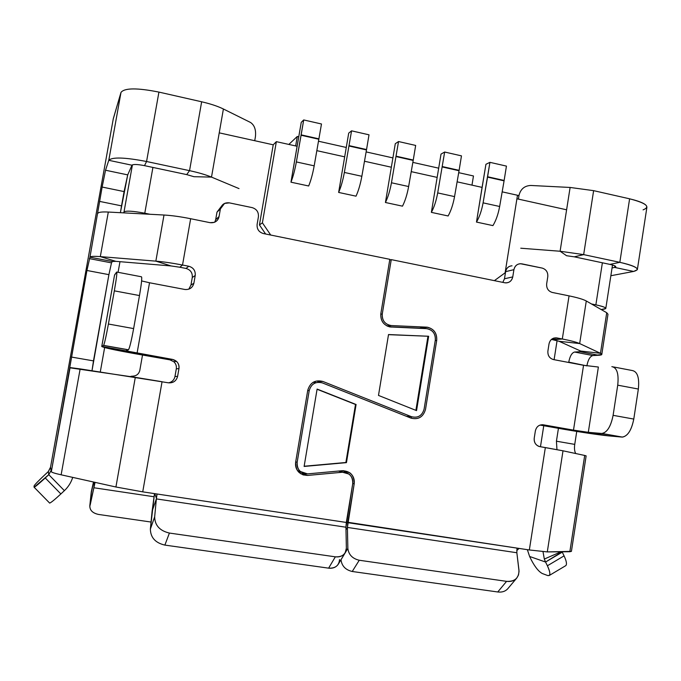 <?xml version="1.0" encoding="UTF-8"?>
<svg xmlns="http://www.w3.org/2000/svg" width="681" height="681" viewBox="0 0 681 681"><rect width="100%" height="100%" fill="white"/><g stroke="black" fill="none" stroke-linecap="round" stroke-linejoin="round"><path stroke-width="1.02" d="M494.38 280.649L505.106 272.817L517.483 195.251L502.169 191.846L517.483 195.251L505.106 272.817L494.38 280.649M595.866 304.858L602.379 262.789L595.866 304.858C602.583 306.28 605.894 307.497 605.792 308.51L601.195 309.549L603.945 309.183C607.844 308.357 605.145 306.918 595.866 304.858L591.474 303.964L595.866 304.858M516.922 198.784L566.601 209.791L516.922 198.784M144.781 213.213L150.016 214.277L144.781 213.213C132.923 210.991 126.002 210.574 124.01 211.953L132.429 164.845L124.01 211.953C126.002 210.574 132.923 210.991 144.781 213.213L152.919 167.432L144.781 213.213M123.542 212.864L124.01 211.953L123.542 212.864M273.226 144.806L259.435 224.934L265.624 234.009L259.435 224.934L262.398 222.832L270.715 235.047L262.398 222.832L259.435 224.934L273.226 144.806L276.35 141.657L262.398 222.832L276.35 141.657L297.112 146.27L276.35 141.657L273.226 144.806L219.231 132.846L273.226 144.806M482.097 187.386L457.121 181.836L482.097 187.386M437.117 177.392L411.23 171.638L437.117 177.392M391.303 167.211L364.488 161.244L391.303 167.211M344.646 156.834L316.869 150.663L344.646 156.834M517.398 195.813L519.033 195.175L517.398 195.813M481.825 188.943L476.479 222.074C479.458 217.026 481.663 210.616 483.093 202.853L489.928 162.342L485.928 164.291L476.479 222.074C479.458 217.026 481.663 210.616 483.093 202.853L499.641 206.488L504.076 180.84L487.545 177.12L489.928 162.342L485.928 164.291L481.825 188.943M492.933 225.607L476.479 222.074L492.933 225.607C495.981 220.593 498.22 214.217 499.641 206.488L504.076 180.84L487.545 177.12L483.093 202.853L499.641 206.488C498.22 214.217 495.981 220.593 492.933 225.607M431.371 212.37L441.016 154.093L444.659 152.033L437.696 192.91L454.55 196.605C453.12 204.411 450.975 210.863 448.124 215.971L431.371 212.37L441.016 154.093L444.659 152.033L437.696 192.91C436.257 200.742 434.146 207.228 431.371 212.37L448.124 215.971C450.975 210.863 453.12 204.411 454.55 196.605L459.113 170.344L442.275 166.556L459.113 170.344L461.471 155.864L444.659 152.033L461.471 155.864L459.113 170.344L442.216 166.947L459.045 170.727L454.55 196.605L437.696 192.91C436.257 200.742 434.146 207.228 431.371 212.37M385.429 202.495L395.286 143.708L398.538 141.537L391.456 182.772L408.634 186.534C407.187 194.417 405.135 200.955 402.488 206.164L385.429 202.495L395.286 143.708L398.538 141.537L391.456 182.772C390.009 190.68 388 197.252 385.429 202.495L402.488 206.164C405.135 200.955 407.187 194.417 408.634 186.534L413.256 160.035L396.112 156.187L413.256 160.035L415.665 145.436L398.538 141.537L415.665 145.436L413.256 160.035L396.044 156.57L413.188 160.427L408.634 186.534L391.456 182.772C390.009 190.68 388 197.252 385.429 202.495M338.636 192.434L348.706 133.127L351.566 130.837L344.356 172.446L361.849 176.285C360.394 184.236 358.453 190.867 356.018 196.171L338.636 192.434L348.706 133.127L351.566 130.837L344.356 172.446C342.892 180.431 340.985 187.096 338.636 192.434L356.018 196.171C358.453 190.867 360.394 184.236 361.849 176.285L366.548 149.548L349.081 145.623L366.548 149.548L369.008 134.812L351.566 130.837L369.008 134.812L366.548 149.548L349.012 146.015L366.48 149.931L361.849 176.285L344.356 172.446C342.892 180.431 340.985 187.096 338.636 192.434M296.822 147.879L290.966 182.185C293.094 176.737 294.89 169.986 296.363 161.933L314.188 165.841L321.483 123.985L303.7 119.941L301.249 122.35L290.966 182.185C293.094 176.737 294.89 169.986 296.363 161.933L303.7 119.941L301.249 122.35L296.822 147.879M308.672 185.99L290.966 182.185L308.672 185.99C310.885 180.584 312.724 173.868 314.188 165.841L321.483 123.985L303.7 119.941L301.087 135.247L318.887 139.247L301.087 135.247L296.363 161.933L314.188 165.841C312.724 173.868 310.885 180.584 308.672 185.99M504.136 180.456L506.443 166.104L489.928 162.342L506.443 166.104L504.136 180.456L487.605 176.745L504.136 180.456M318.955 138.856L301.155 134.855L318.955 138.856M411.358 417.691L411.52 416.721L411.358 417.691M93.867 487.749L94.438 482.225L93.867 487.749L89.901 505.268C89.483 510.018 92.369 513.082 98.558 514.444L151.054 522.046L98.558 514.444C92.625 513.176 89.713 510.265 89.815 505.711L91.339 491.529L93.493 482.012L91.339 491.529L89.901 505.268L93.867 487.749M50.539 467.166L48.334 471.558L44.92 474.725C38.366 480.888 34.748 484.634 34.067 485.979L34.135 487.247L48.785 474.674L48.334 471.558L44.92 474.725C38.366 480.888 34.748 484.634 34.067 485.979L34.05 487.179C34.714 487.29 38.451 484.217 45.261 477.96L48.785 474.674L48.334 471.558L50.564 467.498L51.101 470.469L48.785 474.674L51.101 470.469L51.33 471.712L86.93 270.476L108.909 274.656L111.488 262.875L112.348 261.504L89.952 257.188L102.133 187.045L105.529 170.224L108.781 160.307L121.005 92.378L113.327 118.562L50.522 467.26L51.33 471.712L70.075 367.587L80.154 368.898L61.137 474.81L115.923 487L135.306 377.342L162.052 381.726L142.729 491.852L154.681 493.648L156.358 497.947L157.047 494.006L142.729 491.852L346.314 522.455L352.724 483.689C352.92 476.453 349.515 472.631 342.509 472.231C349.523 472.614 352.928 476.436 352.724 483.689L346.314 522.455L157.047 494.006L156.366 498.901L152.101 511.235L154.493 493.614L150.373 529.06L154.664 516.845L156.366 498.901L345.939 527.213L352.724 483.689C353.226 479.705 351.958 476.487 348.927 474.036L338.448 471.065L342.509 472.231L307.65 475.432L342.509 472.231L307.65 475.432L302.722 473.78L304.296 473.635L300.764 473.78M176.302 368.855C176.702 366.063 175.877 363.697 173.842 361.739L169.969 359.857L135.179 353.728L137.077 353.15L172.514 359.398L169.969 359.857L135.179 353.728C114.059 349.932 102.933 347.506 101.792 346.45L172.514 359.398L176.456 361.322C178.533 363.313 179.367 365.723 178.967 368.566C179.316 363.765 177.171 360.709 172.514 359.398C177.154 360.709 179.307 363.765 178.967 368.566L177.605 376.363L174.966 376.499L176.302 368.855L178.967 368.566L177.605 376.363L174.966 376.499C174.174 379.955 172.038 382.067 168.573 382.841C172.038 382.067 174.174 379.955 174.966 376.499L176.302 368.855L178.958 368.566L177.605 376.363C176.302 381.011 173.238 383.156 168.411 382.816C173.238 383.156 176.302 381.011 177.605 376.363C176.302 380.994 173.238 383.148 168.411 382.816L80.154 368.898L61.137 474.81C54.821 473.389 51.552 472.359 51.33 471.712C51.552 472.359 54.821 473.389 61.137 474.81L115.923 487L135.306 377.342L69.683 367.774L86.93 270.476L108.909 274.656L111.488 262.875L112.348 261.504L89.952 257.188L102.133 187.045L105.529 170.224L108.781 160.307C112.161 156.919 124.759 157.32 146.568 161.508L158.928 92.097C137.221 87.781 124.58 87.866 121.005 92.378L113.276 118.877M100.277 371.979L104.636 347.574L100.277 371.979M118.077 272.315L119.975 261.683L118.077 272.315M139.809 370.37L142.516 355.022L139.809 370.37C138.873 374.014 136.498 375.946 132.701 376.159L130.182 376.559L132.701 376.159C136.498 375.946 138.873 374.014 139.809 370.37M540.467 446.736L543.761 425.727L540.467 446.736M554.096 359.696L557.084 340.628L554.096 359.696M556.964 449.63L556.428 441.203L558.437 428.315L556.428 441.203L574.738 444.387L576.739 431.439L574.738 444.387L556.428 441.203L556.964 449.63M601.808 354.324L607.98 314.281L606.728 312.724L586.29 300.985L606.728 312.724L600.463 353.303C602.728 354.409 602.106 355.065 598.59 355.269L580.118 351.702L581.106 351.464L580.621 351.03L559.033 341.275L580.621 351.03L600.463 353.303L601.774 354.537L592.879 355.559L574.568 352.034L592.879 355.559C590.095 356.291 588.12 359.636 586.937 365.586C588.12 359.636 590.095 356.291 592.879 355.559L598.59 355.269L580.118 351.702L580.246 350.86L580.118 351.702L574.568 352.034C571.87 352.792 569.92 356.154 568.746 362.13L586.894 365.876L568.746 362.13C569.92 356.154 571.87 352.792 574.568 352.034L580.118 351.702L580.621 351.03L600.463 353.303L579.667 343.565L559.033 341.275L551.44 339.41L562.31 338.985L569.052 295.869L552.248 292.447C548.248 291.179 546.383 288.318 546.656 283.875L547.788 276.673C548.06 272.247 546.196 269.378 542.187 268.084L521.876 263.845C517.688 263.428 515.032 265.369 513.917 269.667L512.759 276.912L504.485 278.767L505.617 271.651C506.434 268.067 508.562 266.118 512.018 265.794C508.562 266.118 506.434 268.067 505.617 271.651L513.917 269.667C515.023 265.36 517.679 263.428 521.876 263.845L542.187 268.084C546.205 269.37 548.069 272.23 547.788 276.673L546.656 283.875C546.375 288.318 548.239 291.179 552.248 292.447L569.052 295.869C577.556 297.64 583.302 299.342 586.29 300.985L579.667 343.565L559.033 341.275L553.253 339.759L562.31 338.985C570.848 340.67 576.637 342.202 579.667 343.565C576.637 342.202 570.848 340.67 562.31 338.985L569.052 295.869C577.556 297.64 583.302 299.342 586.29 300.985L579.667 343.565L600.463 353.303L579.667 343.565C576.637 342.202 570.848 340.67 562.31 338.985L569.052 295.869L552.248 292.447C548.239 291.179 546.375 288.318 546.656 283.875L547.788 276.673C548.069 272.23 546.205 269.37 542.187 268.084L520.412 263.709C516.905 264.041 514.742 266.024 513.917 269.667L505.617 271.651L504.485 278.767L502.825 282.368M612.057 267.939L614.637 267.42C617.029 266.705 615.454 265.692 609.912 264.39L619.829 262.321C636.599 266.322 641.204 269.361 633.636 271.438L610.857 275.728L633.636 271.438L614.637 267.42L615.786 266.858C615.871 266.101 613.913 265.284 609.912 264.39L619.829 262.321L629.61 198.809C641.519 201.687 647.273 204.572 646.873 207.475L637.339 269.719L633.636 271.438L614.637 267.42L614.875 265.896L614.637 267.42L612.057 267.939M575.743 453.537C574.526 451.418 574.185 448.362 574.738 444.387C574.185 448.362 574.526 451.418 575.743 453.537M543.004 551.687L544.323 559.058L561.025 551.797L544.323 559.058L545.566 562.038L529.614 556.471L531.384 560.088C535.096 567.137 538.731 571.614 542.289 573.521L547.677 575.539C550.657 576.083 550.563 572.823 547.396 565.775L564.072 555.866L562.259 552.146L545.566 562.038L544.323 559.058M562.097 551.789L545.566 562.038L529.614 556.471L531.384 560.088C535.096 567.137 538.731 571.614 542.289 573.521L547.677 575.539L549.261 575.488C550.452 574.211 549.831 570.967 547.396 565.775L545.566 562.038L547.396 565.775L564.072 555.866L562.097 551.789M527.349 549.669L529.614 556.471L527.349 549.669M565.8 565.63C567.06 564.302 566.49 561.05 564.072 555.866C566.49 561.05 567.06 564.302 565.8 565.63L549.261 575.488M516.751 550.657L519.033 548.418L529.341 549.967L545.345 447.57L563.008 450.805L547.294 551.908L571.419 551.355L586.145 455.87L584.698 455.461L586.145 455.87M553.389 338.236L556.879 337.929C552.742 337.572 550.129 339.547 549.031 343.845L547.899 351.064C547.618 355.533 549.482 358.368 553.491 359.577L583.549 365.297L573.496 430.128L588.307 432.316L598.378 367.033L583.549 365.297L573.496 430.128L543.276 424.799L573.496 430.128L564.26 429.336L540.042 425.072L564.26 429.336L588.307 432.316L608.312 435.849C597.526 434.716 582.842 432.546 564.26 429.336C582.842 432.546 597.526 434.716 608.312 435.849L622.017 437.083L601.587 433.474C606.95 432.81 610.789 426.757 613.104 415.333L633.781 419.07C631.466 430.452 627.542 436.453 622.017 437.083L608.312 435.849L588.307 432.316L598.378 367.033L583.549 365.297L573.496 430.128L543.276 424.799C539.114 424.518 536.475 426.544 535.368 430.886L534.227 438.172L535.368 430.886C536.475 426.553 539.114 424.527 543.276 424.799L542.076 424.706L543.276 424.799C539.114 424.518 536.475 426.544 535.368 430.886L534.227 438.172C533.887 442.046 535.377 444.761 538.68 446.31L539.863 446.634C535.836 445.485 533.955 442.667 534.227 438.172L534.227 438.172C533.947 442.667 535.828 445.485 539.863 446.634L563.008 450.805L547.294 551.908L529.341 549.967L547.294 551.908L569.844 551.729L584.698 455.461L563.008 450.805L584.698 455.461L569.844 551.729L571.419 551.355M516.981 548.103L347.778 522.676L354.18 483.919L352.758 483.476L354.18 483.919L347.404 527.434L516.853 552.742L516.981 548.103L346.382 522.055L347.778 522.676L347.404 527.434L345.991 529.844L347.404 527.434L516.853 552.742L516.981 548.103L529.341 549.967L545.345 447.57L539.854 446.634L545.345 447.57L529.341 549.967L347.778 522.676L354.18 483.919C354.418 475.551 350.494 471.15 342.407 470.699L307.54 473.891C300.415 473.508 296.95 469.652 297.154 462.314C296.959 469.635 300.423 473.491 307.54 473.891L300.312 471.499C297.716 469.022 296.661 465.957 297.154 462.314L309.225 390.562C311.302 383.803 315.686 381.258 322.377 382.909L410.966 418.117C418.406 419.93 423.25 417.019 425.514 409.383C423.25 417.002 418.398 419.913 410.966 418.117C418.406 419.93 423.25 417.019 425.514 409.383L436.708 340.415C437.049 332.813 433.627 328.387 426.442 327.135L391.337 325.569C384.995 324.471 381.981 320.598 382.279 313.932C381.99 320.581 385.003 324.462 391.337 325.569L387.498 326.199L390.213 325.45C384.535 323.858 381.888 320.019 382.279 313.932L391.252 259.623L382.279 313.932L380.756 314.239L382.279 313.932L391.252 259.623L504.766 282.768C508.988 283.168 511.652 281.219 512.759 276.912L504.476 278.767M556.879 337.929L556.522 337.87C552.546 337.716 550.052 339.708 549.031 343.845C550.129 339.555 552.742 337.58 556.879 337.929L562.31 338.985L569.052 295.869C577.556 297.64 583.302 299.342 586.29 300.985L579.667 343.565L586.29 300.985L606.728 312.724L607.988 314.281M356.086 404.505L317.108 389.072L356.086 404.505L346.45 462.637L345.88 462.493L355.508 404.471L317.074 389.26L356.086 404.505L317.108 389.072L304.118 466.442L346.45 462.637L345.88 462.493L355.508 404.471L356.086 404.505L346.45 462.637L304.118 466.442L346.45 462.637L356.086 404.505M345.59 472.461L343.377 470.656L345.59 472.461M301.325 472.291L298.287 471.635L301.325 472.291M313.149 382.288L316.231 382.603L313.149 382.288M421.505 328.421L389.268 326.803L419.53 328.14L426.442 327.135L391.337 325.569L426.442 327.135L419.53 328.14L421.505 328.421M583.549 365.297L553.491 359.577C549.49 358.359 547.626 355.525 547.899 351.064C547.618 355.533 549.482 358.368 553.491 359.577L583.549 365.297M547.899 351.064L549.031 343.845L547.899 351.064M513.917 269.667L512.759 276.912C511.644 281.21 508.979 283.16 504.766 282.768L505.923 282.896C509.601 282.692 511.882 280.691 512.759 276.912L513.917 269.667M504.766 282.768L391.252 259.623L389.677 260.168L391.252 259.623L504.766 282.768M436.708 340.415C437.142 333.401 434.103 329.008 427.574 327.246L426.442 327.135C433.618 328.395 437.04 332.822 436.708 340.415L425.514 409.383L436.708 340.415L435.236 340.577L436.708 340.415M322.377 382.909L410.966 418.117L322.377 382.909C315.695 381.266 311.311 383.812 309.225 390.562L307.71 390.528L309.225 390.562C311.302 383.803 315.686 381.258 322.377 382.909M295.699 461.88L297.154 462.314L309.225 390.562L297.154 462.314L295.699 461.88M342.407 470.699L307.54 473.891L342.407 470.699C350.477 471.15 354.401 475.559 354.18 483.919C354.758 479.305 353.294 475.576 349.77 472.75L342.407 470.699M341.011 559.765L347.855 548.409C348.663 554.7 352.46 558.65 359.253 560.25L352.23 571.487L497.751 591.976L506.587 581.353L359.253 560.25C352.46 558.65 348.663 554.7 347.855 548.409L347.404 527.434L347.855 548.409L341.011 559.765C341.785 566.005 345.522 569.912 352.23 571.487C345.522 569.912 341.785 566.005 341.011 559.765M507.771 588.742C505.328 591.406 501.991 592.487 497.751 591.976L506.587 581.353L359.253 560.25L352.23 571.487L497.751 591.976C501.991 592.487 505.328 591.406 507.771 588.742L516.692 578.143C514.249 580.808 510.869 581.88 506.587 581.353C514.981 581.736 519.109 577.948 518.948 569.997L516.853 552.742L519.041 571.316L518.479 575.036L516.7 578.135M643.077 209.867C650.772 206.82 646.278 203.134 629.61 198.809L619.829 262.321C631.806 265.011 637.637 267.471 637.339 269.719M574.287 256.831L609.912 264.39L574.287 256.831L566.558 255.724L560.097 251.246L583.66 254.617L574.287 256.831L566.558 255.724L560.097 251.246L570.116 187.454L593.628 190.654L629.61 198.809L593.628 190.654L583.66 254.617L574.287 256.831M619.829 262.321L583.66 254.617L619.829 262.321M560.097 251.246L583.66 254.617L593.628 190.654L570.116 187.454L530.746 185.462L570.116 187.454L560.097 251.246L520.761 248.216L560.097 251.246M519.007 195.336C520.607 189.071 524.523 185.777 530.746 185.462C524.523 185.777 520.607 189.071 519.007 195.336L518.403 199.116L519.007 195.336M622.494 437.1L602.047 433.491L588.307 432.316L601.587 433.474L622.494 437.1C627.839 436.002 631.61 429.992 633.781 419.07L638.352 389.038C639.502 377.683 637.45 371.511 632.198 370.515L613.496 366.94M632.198 370.515C637.45 371.511 639.502 377.683 638.352 389.038L617.727 385.174L613.104 415.333L633.781 419.07L638.352 389.038L617.727 385.174C618.918 373.758 616.96 367.578 611.853 366.633L611.878 366.633C616.96 367.595 618.918 373.775 617.727 385.174L613.104 415.333C610.934 426.297 607.239 432.35 602.047 433.491M304.152 466.238L345.88 462.493L304.152 466.238M304.118 466.442L317.108 389.072L304.118 466.442M297.265 136.472L298.78 136.813L297.265 136.472L288.846 144.432L297.265 136.472L295.648 145.947L297.265 136.472M318.538 141.239L346.288 147.462L318.538 141.239M366.131 151.906L392.928 157.915L366.131 151.906M412.848 162.384L438.717 168.181L412.848 162.384M458.713 172.668L473.465 175.97L458.713 172.668M471.984 185.138L473.465 175.97L471.984 185.138M153.983 496.747L93.961 487.766L153.983 496.747M89.815 505.702L91.211 492.457M131.254 376.27L132.701 376.159M91.995 370.711L93.476 360.887L71.343 357.04L93.476 360.887L108.909 274.656L91.995 370.711M120.392 212.693L127.713 174.881L105.529 170.224L127.713 174.881L131.978 165.219L127.713 174.881L124.087 191.582L102.133 187.045L124.087 191.582L121.533 205.866L99.554 201.389L121.533 205.866L120.392 212.693M144.5 165.645C137.392 164.274 133.212 164.138 131.969 165.219L108.781 160.307C112.161 156.919 124.759 157.32 146.568 161.508L144.5 165.645C137.392 164.274 133.212 164.138 131.969 165.219L108.781 160.307L121.005 92.378C124.58 87.866 137.221 87.781 158.928 92.097L201.653 101.784L158.928 92.097L146.568 161.508L144.5 165.645L186.696 174.6L189.539 170.659L146.568 161.508L189.539 170.659L201.653 101.784L189.539 170.659C198.418 172.582 205.739 174.728 211.502 177.103L223.402 109.003C217.724 106.227 210.48 103.827 201.653 101.784C210.48 103.827 217.724 106.227 223.402 109.003L211.502 177.103L193.949 176.702L186.696 174.6L189.539 170.659C198.418 172.582 205.739 174.728 211.502 177.103L193.949 176.702L186.696 174.6L144.5 165.645M239.014 188.594L211.502 177.103L239.014 188.594M250.489 122.444C254.515 125.168 256.158 129.935 255.418 136.736L254.728 140.712L255.418 136.736C256.158 129.935 254.515 125.168 250.489 122.444L223.402 109.003L250.489 122.444M86.93 270.476L89.952 257.188L86.93 270.476M113.327 118.562L50.522 467.26L113.318 118.613M111.488 262.875L89.339 258.61L111.488 262.875M115.872 261.342L112.348 261.504L115.872 261.342L171.059 265.948L155.847 261.138L164.002 215.026L108.313 212.046L100.311 256.618L115.872 261.342L171.059 265.948L155.847 261.138L164.002 215.026L108.313 212.046L100.311 256.618L115.872 261.342M317.729 381.522L319.602 382.262L317.729 381.522L322.913 381.471L411.486 416.704L322.913 381.471L411.486 416.704L406.259 416.253L411.486 416.704C417.93 418.279 422.135 415.75 424.093 409.136C422.135 415.75 417.93 418.279 411.486 416.704C417.921 418.27 422.126 415.742 424.093 409.136L435.304 340.151C435.678 334.09 433.056 330.285 427.421 328.744L426.4 328.634C432.631 329.723 435.593 333.562 435.304 340.151C435.593 333.571 432.622 329.732 426.4 328.634L389.941 326.94C383.42 325.084 380.381 320.649 380.841 313.652C380.492 321.347 383.982 325.824 391.286 327.084C383.99 325.816 380.509 321.338 380.841 313.652L389.821 259.325L380.841 313.652L389.821 259.325L263.351 233.54C258.857 232.153 256.771 229.097 257.112 224.398C256.771 229.097 258.857 232.153 263.351 233.54C258.865 232.144 256.788 229.097 257.112 224.398L258.414 216.796C258.754 212.097 256.669 209.041 252.166 207.62C256.669 209.041 258.754 212.097 258.414 216.796C258.746 212.106 256.669 209.05 252.166 207.62L229.361 202.87L224.56 203.423L220.389 208.922L216.992 212.14L220.389 208.922C221.657 204.385 224.653 202.368 229.361 202.87C224.662 202.376 221.674 204.394 220.389 208.922L219.052 216.575C218.473 219.367 216.873 221.299 214.251 222.364L210.037 222.67C214.779 223.155 217.784 221.129 219.052 216.575C217.784 221.112 214.779 223.147 210.037 222.67L190.654 218.72C180.627 216.703 171.748 215.477 164.002 215.026C171.748 215.477 180.627 216.703 190.654 218.72C180.627 216.703 171.748 215.477 164.002 215.026L155.847 261.138L100.311 256.618L155.847 261.138L164.002 215.026L108.313 212.046C101.886 211.74 98.387 212.174 97.843 213.357C98.387 212.174 101.886 211.74 108.313 212.046L100.311 256.618C93.901 256.124 90.445 256.311 89.952 257.188C90.445 256.311 93.901 256.124 100.311 256.618L155.847 261.138C163.576 261.793 172.463 263.096 182.525 265.028L179.801 267.233L171.059 265.948L179.801 267.233L182.525 265.028L188.824 266.254L185.99 268.433L179.801 267.233L185.99 268.433C190.527 269.787 192.621 272.809 192.28 277.49L195.226 275.482L193.881 283.211L190.952 285.067L192.28 277.49L195.226 275.482C195.583 270.715 193.447 267.633 188.824 266.254L182.525 265.028C172.463 263.096 163.576 261.793 155.847 261.138C163.576 261.793 172.463 263.096 182.525 265.028L190.654 218.72L182.525 265.028L188.824 266.254L185.99 268.433M169.969 359.857L172.514 359.398L137.077 353.15L135.179 353.728C114.493 350.008 103.359 347.599 101.75 346.484L137.077 353.15L149.531 282.76L141.605 280.93L149.531 282.76L137.077 353.15L149.531 282.76L184.764 289.459C189.556 289.885 192.595 287.799 193.881 283.211L190.952 285.067L192.28 277.49M322.913 381.471C315.192 379.564 310.136 382.501 307.744 390.298C310.144 382.526 315.201 379.581 322.913 381.471C315.192 379.564 310.136 382.501 307.744 390.298L295.665 462.076C295.426 470.537 299.427 474.997 307.65 475.432L302.722 473.78M428.655 336.261L388.519 334.55L428.655 336.261L416.551 410.617L378.491 395.423L388.519 334.55L428.655 336.261L416.551 410.617L378.491 395.423L416.551 410.617L428.655 336.261L388.502 334.66L428.655 336.261M157.047 494.006L156.366 498.901L345.939 527.213L346.314 522.455L157.047 494.006M340.159 470.911L342.994 472.197L340.159 470.911M295.665 462.076C295.094 466.255 296.295 469.771 299.257 472.631L303.164 474.912L307.65 475.432C299.444 474.989 295.443 470.537 295.665 462.076L307.744 390.298L295.665 462.076M409.894 416.568L407.468 416.729L409.894 416.568M389.821 259.325L263.351 233.54L389.821 259.325M257.112 224.398L258.414 216.796L257.112 224.398M252.166 207.62L229.361 202.87L252.166 207.62M214.77 222.151L215.681 219.657L219.052 216.575L220.389 208.922L219.052 216.575L215.681 219.657L216.992 212.14L221.095 206.735M210.037 222.67L190.654 218.72L182.525 265.028L190.654 218.72L210.037 222.67M215.681 219.657L216.992 212.14L221.138 206.718M345.148 552.819L338.355 564.098C336.235 567.256 332.992 568.618 328.617 568.158L164.879 545.098C155.362 542.885 150.527 537.539 150.373 529.06L154.664 516.845L156.366 498.901L152.101 511.235L150.373 529.06C150.527 537.539 155.362 542.885 164.879 545.098L169.407 533.061L335.341 556.828L328.617 568.158L164.879 545.098L169.407 533.061C159.754 530.797 154.842 525.392 154.664 516.845C154.842 525.392 159.754 530.797 169.407 533.061L335.341 556.828C339.768 557.305 343.054 555.943 345.182 552.759L346.365 548.196C345.829 554.291 342.151 557.169 335.341 556.828L328.617 568.158C335.341 568.473 338.985 565.605 339.547 559.552M346.365 548.196L345.939 527.213L346.365 548.196M195.226 275.482C195.583 270.715 193.447 267.633 188.824 266.254C193.43 267.642 195.566 270.715 195.226 275.482L193.881 283.211C192.587 287.791 189.548 289.876 184.764 289.459L185.002 289.502C189.684 289.8 192.646 287.697 193.881 283.211L195.226 275.482M184.764 289.459L149.531 282.76L184.764 289.459M188.807 289.17L190.952 285.067M141.367 276.767C142.218 276.895 141.588 283.16 139.486 295.563L114.331 290.847L108.407 324.02C106.074 336.695 104.457 343.837 103.546 345.454L101.792 346.45L114.57 274.928L116.655 272.051C117.26 272.153 116.485 278.418 114.331 290.847L108.407 324.02L133.629 328.582L139.486 295.563L114.331 290.847C116.485 278.393 117.26 272.128 116.655 272.051L114.519 275.243M162.052 381.726L142.729 491.852L115.923 487L142.729 491.852L162.052 381.726M116.851 272.077L141.376 276.767C142.218 276.92 141.588 283.185 139.486 295.563L133.629 328.582C131.407 340.679 129.696 347.744 128.496 349.787L103.614 345.395C104.576 343.301 106.176 336.176 108.407 324.02L133.629 328.582C131.305 341.19 129.56 348.28 128.411 349.847L126.019 350.724L128.411 349.847L103.546 345.454L101.792 346.45L114.57 274.928L101.75 346.484M415.895 410.362L427.949 336.346L415.895 410.362M378.491 395.423L388.519 334.55L378.491 395.423M64.389 490.66C68.338 486.915 71.113 482.497 72.722 477.39C71.113 482.497 68.338 486.915 64.389 490.66L48.785 474.674L64.389 490.66L60.873 493.946L64.389 490.66M49.551 502.995L49.662 503.089C50.998 502.672 54.744 499.624 60.873 493.946L45.261 477.96L60.873 493.946C54.531 499.82 50.769 502.859 49.602 503.072M95.059 482.361L90.122 505.242L91.348 492.482L93.637 482.046M612.508 265.028L605.792 308.51M556.522 337.87L553.73 338.116M387.021 325.978L390.204 325.45M427.574 327.246L420.654 328.251M297.461 470.554L300.312 471.499M349.77 472.75L344.118 471.158M176.456 361.322L173.842 361.739M103.614 345.395L128.496 349.787M49.662 503.089L34.135 487.247"/></g></svg>
